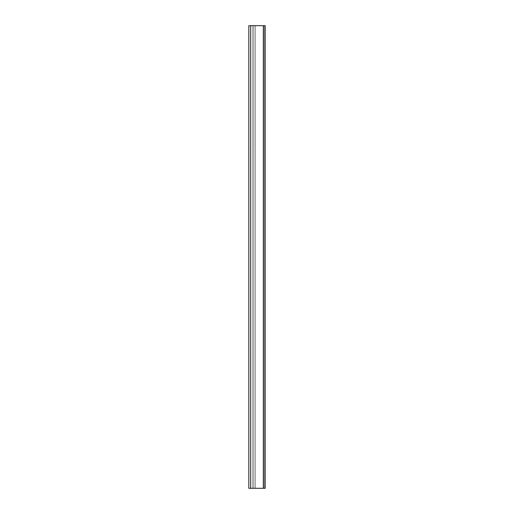 <?xml version="1.0" encoding="UTF-8"?>
<svg xmlns="http://www.w3.org/2000/svg" width="514" height="514" viewBox="0 0 514 514"><rect width="100%" height="100%" fill="white"/><g stroke="black" fill="none" stroke-linecap="round" stroke-linejoin="round"><path stroke-width="0.39" stroke-dasharray="2.57 1.93" d="M253.935 488.3L252.747 488.3L252.747 25.7L253.935 25.7L253.935 488.3L253.935 25.7L252.747 25.7L252.747 488.3L252.747 25.7L252.747 488.3L253.935 488.3L253.935 25.7L255.4 25.7L255.4 488.3L253.935 488.3L264.247 488.3L264.247 25.7L255.4 25.7L255.4 488.3L255.4 25.7L264.247 25.7L264.247 488.3L265.173 488.3L265.173 25.7L264.247 25.7L265.173 25.7L265.173 488.3L265.173 25.7L265.173 488.3L263.322 488.3L263.322 25.7L265.173 25.7L265.173 488.3L265.173 25.7L263.322 25.7L263.322 488.3L250.678 488.3L250.678 25.7L263.322 25.7L250.678 25.7L250.678 488.3L248.827 488.3L248.827 25.7L250.678 25.7L248.827 25.7L248.827 488.3L265.153 488.3L264.247 488.3L264.247 25.7L264.247 488.3L255.4 488.3L255.4 25.7L253.935 25.7L253.935 488.3L265.173 488.3L253.935 488.3M253.935 25.7L264.903 25.7L253.935 25.7"/><path stroke-width="0.77" d="M248.827 488.3L248.827 25.7L248.827 488.3L250.678 488.3L250.678 25.7L248.827 25.7L250.678 25.7L250.678 488.3L263.322 488.3L263.322 25.7L250.678 25.7L263.322 25.7L263.322 488.3L265.173 488.3L265.173 25.7L263.322 25.7L265.173 25.7L265.173 488.3L248.827 488.3"/></g></svg>
